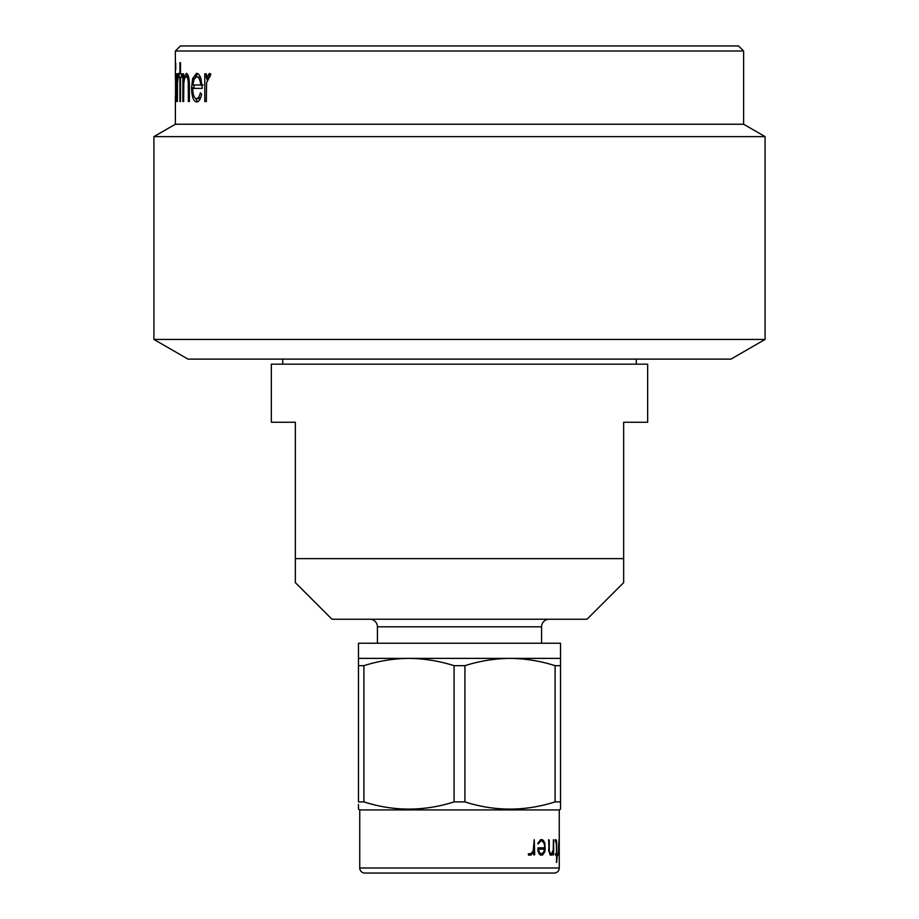 <?xml version="1.0" encoding="UTF-8"?>
<svg xmlns="http://www.w3.org/2000/svg" width="919" height="919" viewBox="0 0 919 919"><rect width="100%" height="100%" fill="white"/><g stroke="black" fill="none" stroke-linecap="round" stroke-linejoin="round"><path stroke-width="1.38" d="M180.434 45.95L738.566 45.95L743.62 51.004L175.38 51.004L180.434 45.95M204.788 73.83L206.315 73.83L206.315 77.908L209.452 73.336L210.865 74.29L206.591 82.71L206.315 101.515L204.788 101.515L204.788 73.83L206.315 73.83M200.388 92.773L201.64 94.358C200.457 99.413 198.757 101.963 196.54 101.998C193.369 101.274 191.726 96.518 191.577 87.742L192.657 78.506L196.563 73.336C198.332 73.336 199.802 75.151 200.997 78.793L202.26 88.396L192.737 88.396C192.875 94.657 194.093 98.057 196.379 98.597C198.079 98.54 199.423 96.598 200.388 92.773M182.858 73.83L183.651 73.83L183.651 78.816L186.362 73.336C188.556 74.508 189.567 79.195 189.394 87.374L189.394 101.515L188.361 101.515L188.246 82.193C187.935 78.552 187.258 76.736 186.201 76.736C184.926 77.07 184.122 79.516 183.777 84.077L183.651 101.515L182.858 101.515L182.858 73.83L183.651 73.83M179.906 77.23L179.079 77.23L179.079 73.83L179.906 73.83L179.906 62.653L180.526 62.653L180.526 73.83L181.491 73.83L181.491 77.23L180.526 77.23L180.526 101.515L179.906 101.515L179.906 77.23L180.526 77.23M176.999 73.83L177.39 77.908L178.263 73.336L178.7 74.29L177.459 82.71L177.39 101.515L177.39 73.83M175.403 63.147L175.403 69.453L175.403 63.147M175.759 63.147L175.759 69.453L175.759 63.147M175.391 78.758L175.518 73.336L176.092 78.954L176.356 73.83L176.356 101.515L176.092 96.725L175.518 101.998L175.38 99.011L175.38 124.237L743.62 124.237L743.62 51.004M175.38 76.357L175.38 51.004M175.38 124.237L153.91 136.632L765.09 136.632L743.62 124.237M765.09 339.433L730.996 359.111L188.004 359.111L153.91 339.433L765.09 339.433L765.09 136.632M153.91 339.433L153.91 136.632M175.38 99.011L175.391 96.541M282.719 359.111L282.719 364.165M636.281 359.111L636.281 364.165M623.656 558.626L623.656 422.246L647.654 422.246L647.654 364.165L271.346 364.165L271.346 422.246L295.344 422.246L295.344 582.623L331.966 619.234L587.034 619.234L623.656 582.623L623.656 558.626L295.344 558.626M369.84 619.234A7.582 7.582 0 0 1 377.422 626.815L377.422 643.231M549.16 619.234A7.582 7.582 0 0 0 541.578 626.815L541.578 643.231M560.521 658.383L560.521 665.678L555.099 665.678C540.292 660.979 525.266 658.555 510.011 658.383L560.521 658.383L560.521 643.231L358.479 643.231L358.479 658.383L408.989 658.383C393.688 658.544 378.662 660.979 363.901 665.678L358.479 665.678L358.479 658.383M464.922 665.678C479.684 660.979 494.709 658.544 510.011 658.383L408.989 658.383C424.245 658.555 439.271 660.979 454.078 665.678L464.922 665.678L464.922 801.896C494.836 811.488 524.898 811.488 555.099 801.896L555.099 665.678M623.656 581.486L623.656 582.623M363.901 665.678L363.901 801.896L358.479 801.896L358.479 665.678M560.521 665.678L560.521 809.179L559.257 809.915L359.743 809.915L358.479 809.179L358.479 804.389M560.521 804.389L560.521 801.896L555.099 801.896M464.922 801.896L454.078 801.896L454.078 665.678M363.901 801.896C393.826 811.488 423.877 811.488 454.078 801.896M558.12 855.072L559.016 839.679L559.074 854.613L558.982 851.993L558.12 855.072M556.776 853.751L557.396 854.463L556.661 862.413L556.466 855.107L555.432 854.578L556.466 853.751L556.466 844.412L555.168 839.966L555.926 839.679L556.477 840.77L556.776 844.216L556.535 853.751L556.305 841.322L555.283 839.679M550.343 853.751L551.492 853.751L553.181 850.098L553.64 840.23L553.64 854.613L553.181 851.993L551.63 855.072L550.24 855.072L548.677 850.523L549.229 840.196L549.24 850.339L550.343 853.751L549.022 850.339L548.643 839.679M539.235 854.015L537.822 850.615L538.086 847.823L544.749 847.8L544.266 843.745L542.29 841.034L540.694 841.034L538.408 843.826L537.799 843.435L540.567 839.679L542.497 839.679L544.875 842.976L544.887 851.741L542.497 855.072L540.533 855.072L539.235 854.015M528.459 855.072L528.368 853.843L530.722 853.751L533.181 851.04L534.249 839.679L534.697 854.613L533.801 854.578L533.801 851.993L530.918 855.072L528.459 855.072M359.743 809.915L359.743 867.995A5.054 5.054 0 0 0 364.797 873.05L554.203 873.05A5.054 5.054 0 0 0 559.257 867.995L359.743 867.995M559.257 809.915L559.257 867.995M559.257 854.854L559.257 860.241M558.614 853.487L558.315 855.107M556.225 855.107L555.558 855.107M556.225 853.751L555.57 853.751M557.052 853.751L557.04 855.107M556.776 855.107L556.42 862.413M553.41 839.679L553.169 855.107M553.181 851.993L551.331 855.107M544.53 847.8L538.281 847.8M540.694 841.034L537.902 843.918M543.703 840.747L540.567 839.679M543.497 840.747L544.657 842.976L545.22 848.593L544.668 851.741L542.199 855.107M538.614 849.145L538.959 852.062L540.498 853.751L543.29 852.924L544.634 849.145L538.614 849.145L539.154 852.062L540.705 853.751M530.539 853.751L528.528 853.751M534.249 839.679L534.054 855.107M533.801 851.993L530.631 855.107M206.315 77.908L208.556 77.908M208.912 76.782L210.485 73.876M209.141 76.736L210.118 76.736M204.788 101.515L206.315 101.515M207.051 79.999L207.051 77.908M197.734 101.722L195.414 98.299M193.966 88.396L194.035 84.996M191.577 87.742L193.966 87.742M192.657 78.506L195.035 78.506M195.425 77.185L197.757 73.635M195.104 88.396L202.26 88.396M196.379 98.597L198.711 98.597L200.802 97.345M200.526 77.472L196.632 76.736L194.012 79.333L192.852 84.996L200.836 84.996C200.181 79.712 198.78 76.966 196.632 76.736M203.133 84.996L200.836 84.996M183.651 78.816L184.639 78.816M186.546 76.736L187.556 74.175M188.361 101.515L189.394 101.515M188.246 82.193L189.291 82.193M186.201 76.736L188.636 76.736M182.858 101.515L183.651 101.515M179.906 101.515L180.526 101.515M179.906 73.83L180.526 73.83M179.906 62.653L180.526 62.653M175.977 98.597L175.529 76.736L175.529 98.597M541.578 626.815L377.422 626.815M188.361 88.488L189.394 88.488"/></g></svg>
